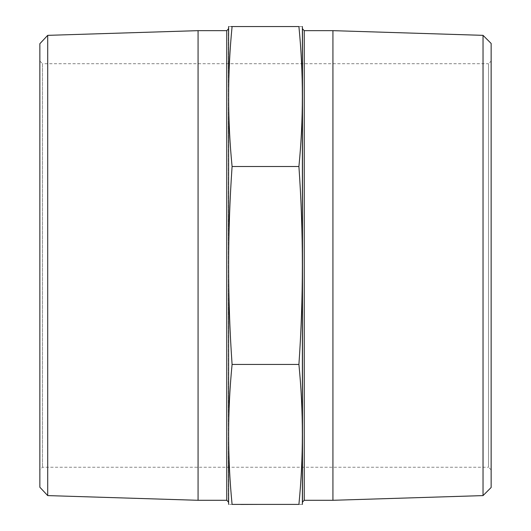 <?xml version="1.0" encoding="UTF-8"?>
<svg xmlns="http://www.w3.org/2000/svg" width="531" height="531" viewBox="0 0 531 531"><rect width="100%" height="100%" fill="white"/><g stroke="black" fill="none" stroke-linecap="round" stroke-linejoin="round"><path stroke-width="0.4" stroke-dasharray="2.65 1.99" d="M291.592 504.397L281.43 504.397M285.97 504.397L284.244 504.45L285.97 504.397M247.546 504.45L257.966 504.397L247.546 504.397M257.966 504.397L257.25 504.397M248.939 504.45L257.535 504.45L248.939 504.397M298.913 364.439C303.513 411.094 303.513 457.742 298.913 504.397C303.513 504.397 303.513 504.397 298.913 504.397L232.087 504.397C227.487 504.397 227.487 504.397 232.087 504.397C227.487 457.742 227.487 411.094 232.087 364.439L298.913 364.439C303.513 298.727 303.513 232.751 298.913 166.508C303.513 119.853 303.513 73.205 298.913 26.55L301.104 26.55M302.663 501.888L302.663 29.059L302.663 501.888M302.663 28.143L302.663 502.804M228.337 29.059L228.337 501.888L228.337 29.059M228.337 28.143L228.337 502.804M301.422 26.55L302.385 26.55M298.913 166.508L232.087 166.508C227.487 119.853 227.487 73.205 232.087 26.55L298.913 26.55M228.615 26.55L231.091 26.55M198.07 30.652L198.07 500.295M47.704 495.596L47.704 35.351M39.852 43.715L39.852 487.232M39.852 61.058L39.852 469.889L39.852 61.058L42.507 63.713L42.507 467.234L42.507 63.713L488.493 63.713L488.493 467.234L42.507 467.234L39.852 469.889M491.148 469.889L488.493 467.234L488.493 63.713L491.148 61.058L491.148 469.889L491.148 61.058M491.148 487.491L491.148 43.456M483.037 35.345L483.037 495.602M332.93 30.652L332.93 500.295M232.087 166.508C227.487 232.22 227.487 298.196 232.087 364.439M247.891 504.45L257.754 504.45L247.891 504.397M240.244 504.45L257.535 504.45L240.244 504.397M251.409 504.45L245.003 504.45L251.409 504.397M240.676 504.45L257.25 504.45M241.977 504.45L249.105 504.397L241.977 504.45M276.459 504.397L289.86 504.397L276.459 504.45M281.43 504.45L282.147 504.397M282.147 504.45L286.727 504.397M286.727 504.45L274.301 504.397M287.397 504.45L283.162 504.45L287.397 504.45M276.027 504.45L283.162 504.45L276.027 504.397M292.023 504.45L286.886 504.45L292.023 504.397M290.291 504.45L286.952 504.45L290.291 504.45M226.744 30.652L226.744 500.295M304.256 500.295L304.256 30.652"/><path stroke-width="0.8" d="M298.913 504.397C303.513 504.397 303.513 504.397 298.913 504.397L232.087 504.397C227.487 504.397 227.487 504.397 232.087 504.397C227.487 457.742 227.487 411.094 232.087 364.439C227.487 298.727 227.487 232.751 232.087 166.508C227.487 119.853 227.487 73.205 232.087 26.55C227.487 26.55 227.487 26.55 232.087 26.55L298.913 26.55C303.513 26.55 303.513 26.55 298.913 26.55C303.513 73.205 303.513 119.853 298.913 166.508C303.513 232.22 303.513 298.196 298.913 364.439C303.513 411.094 303.513 457.742 298.913 504.397M302.385 504.397L302.385 26.55M228.615 504.397L228.615 26.55M231.091 26.55L232.087 26.55M226.744 30.652L226.744 500.295L198.07 500.295L198.07 30.652L226.744 30.652L228.337 29.059M47.704 495.596L39.852 487.232L39.852 43.715L47.704 35.351L47.704 495.596L198.07 500.295M483.037 495.602L483.037 35.345L491.148 43.456L491.148 487.491L483.037 495.602L332.93 500.295L332.93 30.652L304.256 30.652L304.256 500.295L332.93 500.295M298.913 364.439L232.087 364.439M298.913 166.508L232.087 166.508M302.663 501.888L304.256 500.295M240.244 504.397L240.676 504.397M240.676 504.45L257.966 504.397M274.301 504.397L292.023 504.397M47.704 35.351L198.07 30.652M483.037 35.345L332.93 30.652M304.256 30.652L302.663 29.059M226.744 500.295L228.337 501.888"/></g></svg>
